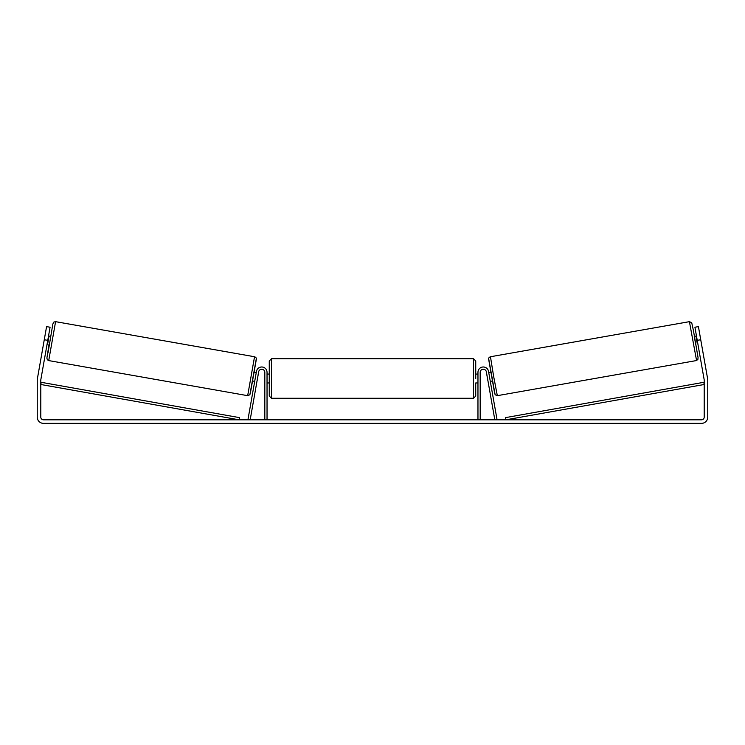 <?xml version="1.0" encoding="UTF-8"?>
<svg xmlns="http://www.w3.org/2000/svg" width="745" height="745" viewBox="0 0 745 745"><rect width="100%" height="100%" fill="white"/><g stroke="black" fill="none" stroke-linecap="round" stroke-linejoin="round"><path stroke-width="1.12" d="M480.18 419.817L480.18 372.304A3.11 3.11 0 0 1 486.345 371.764L494.82 419.817L497.008 419.426L488.534 371.373A5.327 5.327 0 0 0 477.964 372.304L477.964 419.817M696.277 360.589L497.325 395.67L493.618 376.253L490.461 356.743L689.414 321.663L696.566 360.515L697.916 359.323L698.046 357.488L693.511 330.948L691.732 322.762L689.414 321.663M695.802 345.112L694.256 336.368L696.463 335.976M700.011 335.641L701.455 343.836M488.748 372.602L490.694 372.258M490.294 381.347L492.24 381.012M486.783 374.241L486.569 372.994M488.971 373.85L490.07 380.099M487.891 380.49L488.105 381.738M486.746 374.251L487.845 380.49M696.687 337.234L696.184 337.317L697.283 343.566L697.786 343.473M697.283 343.566L696.184 337.317M47.764 340.353L44.262 339.739L46.581 326.617L50.073 327.232L40.845 379.596A2.663 2.663 0 0 0 40.798 380.052L40.798 417.144A2.663 2.663 0 0 0 43.471 419.817L701.529 419.817A2.663 2.663 0 0 0 704.202 417.144L704.202 380.052A2.663 2.663 0 0 0 704.155 379.596L694.927 327.232L698.419 326.617L700.738 339.739L697.236 340.353M44.262 339.739L37.343 378.972A6.221 6.221 0 0 0 37.25 380.052L37.25 417.144A6.221 6.221 0 0 0 43.471 423.365L701.529 423.365A6.221 6.221 0 0 0 707.75 417.144L707.75 380.052A6.221 6.221 0 0 0 707.657 378.972L700.738 339.739M267.036 419.817L267.036 372.304A5.327 5.327 0 0 0 256.466 371.373L247.992 419.426L250.18 419.817L258.655 371.764A3.11 3.11 0 0 1 264.82 372.304L264.82 419.817M269.262 378.516L269.262 360.98L271.478 358.755L271.478 398.277L269.262 396.061L269.262 378.516M271.478 398.277L473.522 398.277L473.522 358.755L475.738 360.98L475.738 378.516L475.738 374.074L477.964 374.074M267.036 375.35L267.036 381.691M477.964 381.691L477.964 375.35M475.738 382.958L475.738 396.061L475.738 382.958L477.964 382.958M254.539 356.743L55.586 321.663L48.723 360.589L247.675 395.67L254.539 356.743C255.712 357.265 256.317 357.879 256.345 358.569L249.873 394.766L247.675 395.67M46.991 344.721L49.198 345.112L50.036 340.754L50.744 336.368L48.537 335.976M48.313 337.234L48.816 337.317L47.717 343.566L47.214 343.473M258.217 374.241L258.431 372.994M256.252 372.602L254.306 372.258M254.706 381.347L252.76 381.012M256.895 381.738L257.109 380.49M256.029 373.85L254.93 380.099M258.254 374.251L257.155 380.49M44.989 335.641L43.545 343.836M47.717 343.566L48.816 337.317M40.798 384.495L239.108 419.817L239.499 417.628L41.189 382.306L40.798 384.495M704.202 384.495L505.892 419.817L505.501 417.628L703.811 382.306L704.202 384.495M488.664 359.323L494.755 393.863M48.723 360.589L47.373 359.779L46.888 358.131L48.956 345.075L47.987 352.99L52.858 323.973L53.891 322.054L55.586 321.663M256.336 359.323L250.246 393.863M497.325 395.67L495.127 394.766L488.655 358.569C488.683 357.879 489.288 357.265 490.461 356.743M473.522 358.755L271.478 358.755M269.262 374.074L267.036 374.074M269.262 382.958L267.036 382.958M473.522 398.277L475.738 396.061"/></g></svg>
